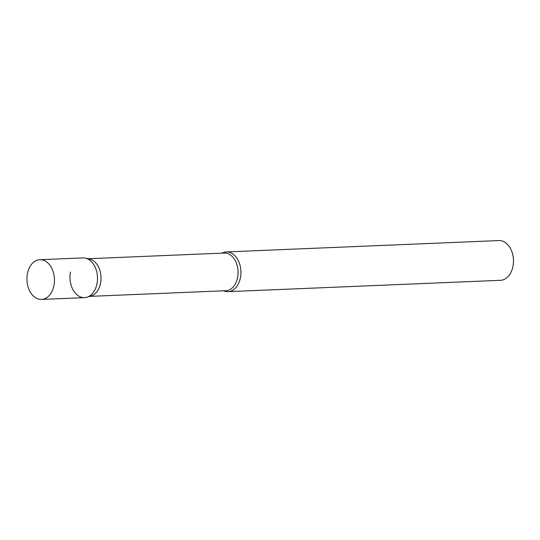 <?xml version="1.0" encoding="UTF-8"?>
<svg xmlns="http://www.w3.org/2000/svg" width="540" height="540" viewBox="0 0 540 540"><rect width="100%" height="100%" fill="white"/><g stroke="black" fill="none" stroke-linecap="round" stroke-linejoin="round"><path stroke-width="0.81" d="M41.519 299.43L84.557 297.635A19.879 13.75 -92.4 0 0 97.423 280.415A19.879 13.75 -92.4 0 0 87.318 258.761A19.879 13.75 -92.4 0 0 82.897 257.911L39.866 259.706A19.879 13.75 -92.4 0 0 27 276.925A19.879 13.75 -92.4 0 0 37.105 298.579A19.879 13.75 -92.4 0 0 41.519 299.43A19.879 13.75 -92.4 0 0 54.385 282.211A19.879 13.75 -92.4 0 0 44.287 260.557A19.879 13.75 -92.4 0 0 39.866 259.706M86.866 297.257A19.879 13.75 87.6 0 0 97.018 283.561A19.879 13.75 87.6 0 0 85.232 258.1L89.383 258.944A18.846 13.034 87.6 0 1 100.555 283.082A18.846 13.034 87.6 0 1 90.929 296.069L86.866 297.257A19.879 13.75 87.6 0 1 70.436 271.991M222.014 253.145A19.879 13.75 87.6 0 1 226.341 251.93A19.879 13.75 87.6 0 1 240.455 277.58A19.879 13.75 87.6 0 1 227.995 291.654A19.879 13.75 87.6 0 1 223.58 290.804M226.341 251.93L498.886 240.57A19.879 13.75 87.6 0 1 513 266.22A19.879 13.75 87.6 0 1 500.54 280.294L227.995 291.654M88.277 258.721L224.242 253.051A18.846 13.034 87.6 0 1 237.627 277.364A18.846 13.034 87.6 0 1 225.815 290.716L89.849 296.379"/></g></svg>

